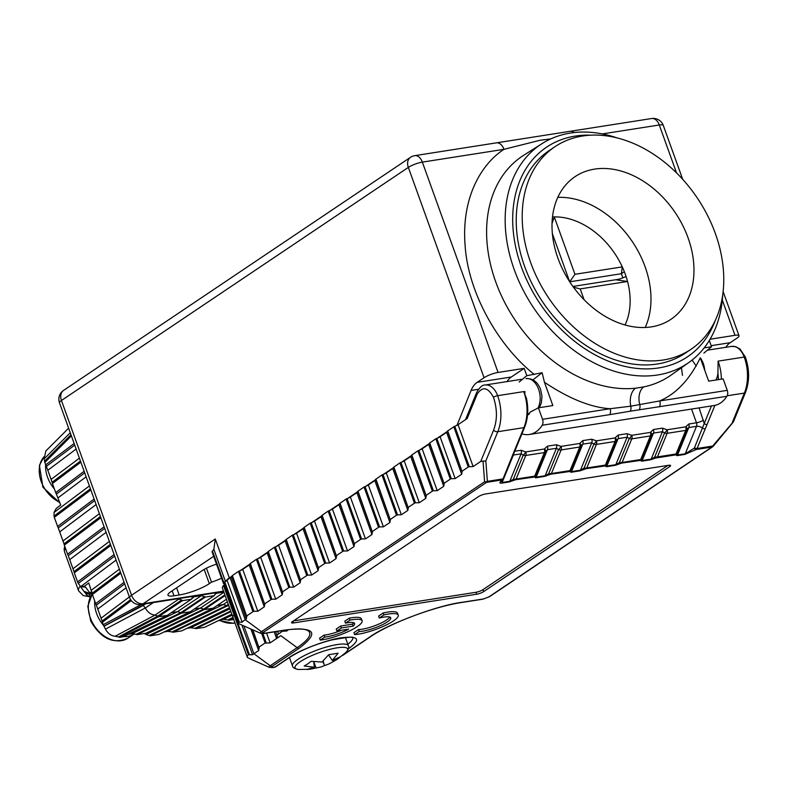 <?xml version="1.0" encoding="UTF-8"?>
<svg xmlns="http://www.w3.org/2000/svg" width="788" height="788" viewBox="0 0 788 788"><rect width="100%" height="100%" fill="white"/><g stroke="black" fill="none" stroke-linecap="round" stroke-linejoin="round"><path stroke-width="1.18" d="M722.675 295.145A131.793 96.737 -123.9 0 1 689.017 362.381A131.793 96.737 -123.9 0 1 657.566 374.989A131.793 96.737 -123.9 0 1 514.249 269.654A131.793 96.737 -123.9 0 1 542.045 143.633A131.793 96.737 -123.9 0 1 570.463 133.054A131.793 96.737 -123.9 0 1 617.004 137.88M726.91 396.285L630.223 411.198A5.309 3.379 -99.3 0 0 630.764 406.184L610.079 408.716C590.911 407.485 569.044 398.679 544.459 382.279L552.841 405.564L538.391 407.829L542.518 419.305A5.309 3.408 81.1 0 1 542.183 425.234A37.135 23.867 81.1 0 1 529.378 434.474L714.115 405.524A37.135 23.867 -98.9 0 0 726.91 396.285A5.309 3.408 -98.9 0 0 727.255 390.356L723.118 378.88L708.658 381.146L700.276 357.86C689.677 379.56 676.153 393.921 659.694 400.944L630.764 406.184A15.918 10.077 84 0 1 635.502 388.208L643.727 386.918A132.354 97.151 56.1 0 0 671.238 374.999L689.017 362.381M715.258 320.48A126.297 92.708 -123.9 0 1 620.599 365.307A126.297 92.708 -123.9 0 1 521.4 266.994A126.297 92.708 -123.9 0 1 590.754 135.172M212.287 551.245L223.418 583.337L212.287 551.245L213.853 549.315L225.437 581.485M224.088 585.198L234.893 614.295A5.309 1.162 160.2 0 0 235.336 614.088A5.309 1.162 -19.8 0 1 234.893 614.295L224.088 585.198L223.487 585.553A23.345 5.132 160.2 0 0 222.433 588.065L232.943 617.28A23.345 5.132 -19.8 0 1 234.006 614.768L234.607 614.413L234.006 614.768A23.345 5.132 160.2 0 0 232.943 617.28A23.345 5.132 -19.8 0 0 233.149 617.634M711.17 345.676L730.18 342.701L737.066 338.082A10.608 2.334 160.2 0 0 739.016 335.737A10.608 2.334 160.2 0 0 735.007 335.314L710.047 339.224M730.18 342.701A25.492 16.381 -98.9 0 0 725.856 347.291M455.444 426.012L457.995 424.712M225.604 581.386A21.217 4.669 -19.8 0 1 229.318 577.949L232.243 575.979M240.123 570.689L250.19 563.922M258.07 558.633L268.137 551.866M276.017 546.577L286.074 539.81M293.954 534.52L304.02 527.753M311.9 522.464L321.967 515.697M329.847 510.407L339.904 503.64M347.784 498.351L357.851 491.584M365.731 486.294L375.797 479.528M383.677 474.238L393.734 467.471M401.614 462.182L411.681 455.415M419.561 450.125L429.627 443.358M437.507 438.069L447.564 431.302M224.619 584.322A23.345 5.132 -19.8 0 1 223.418 583.337L212.051 551.758M704.157 347.902L711.544 346.74L709.298 340.485M457.188 424.84L471.076 390.444A25.492 16.381 81.1 0 1 477.183 382.347L484.059 377.718A10.608 2.334 -19.8 0 1 498.075 372.448L524.178 368.351L526.817 375.689L542.114 372.724L544.459 382.279M711.544 346.74L703.901 353.093M682.703 179.329L663.289 125.42A10.608 2.334 160.2 0 0 659.29 124.987A10.608 6.816 -98.9 0 0 651.666 118.525L496.361 142.864A10.608 6.816 81.1 0 1 503.985 149.326L540.174 140.244L550.802 138.885M639.196 409.79A5.309 3.438 81.5 0 0 639.807 404.766A15.918 10.362 78.1 0 1 643.727 386.918M570.029 131.32A10.608 6.816 81.1 0 1 574.137 132.561M221.556 578.175A21.217 4.669 -19.8 0 1 211.499 582.184L209.322 583.652A22.813 5.014 -19.8 0 1 179.201 594.999L173.981 595.817A15.918 3.497 -19.8 0 1 167.972 595.176A15.918 3.497 -19.8 0 1 170.898 591.67L202.605 570.374A15.918 3.497 -19.8 0 1 216.523 564.169M211.499 582.184L206.456 568.168M484.059 377.718L408.342 167.401L61.434 400.481L131.557 595.255L215.291 538.992L213.853 549.315M630.223 411.198L609.735 414.646A5.309 3.408 -98.9 0 0 610.079 408.716L542.518 419.305M529.378 434.474A37.135 23.867 81.1 0 1 521.912 433.853M659.349 406.874A5.309 3.408 -98.9 0 0 659.694 400.944L727.255 390.356M534.353 374.507C498.745 346.385 467.826 292.949 465.058 244.743C461.423 196.714 481.872 163.608 503.985 149.326L422.358 162.121A10.608 2.334 160.2 0 0 408.342 167.401A10.608 7.791 -123.9 0 1 410.459 157.334L63.552 390.415A10.608 7.791 56.1 0 0 61.434 400.481A10.608 2.334 160.2 0 0 59.484 402.816L129.606 597.59A10.608 2.334 -19.8 0 1 131.557 595.255A10.608 7.791 56.1 0 0 143.101 603.736L213.686 556.308M477.183 382.347L511.323 376.999A25.492 16.381 -98.9 0 0 506.989 381.589M538.391 407.829L530.038 412.222A18.567 11.928 81.1 0 1 529.014 414.124L527.527 415.118M519.164 382.032L526.817 375.689M511.323 376.999L524.178 368.351M542.114 372.724L532.964 379.875M554.939 146.716L548.96 150.735A122.012 89.556 56.1 0 0 532.511 284.665A122.012 89.556 56.1 0 0 657.33 364.007A122.012 89.556 56.1 0 0 685.058 353.29L691.037 349.271A122.012 89.556 -123.9 0 1 663.309 359.988A122.012 89.556 -123.9 0 1 538.49 280.646A122.012 89.556 -123.9 0 1 554.939 146.716A122.012 89.556 -123.9 0 1 582.667 135.999A122.012 89.556 -123.9 0 1 707.486 215.341A122.012 89.556 -123.9 0 1 691.037 349.271M651.39 326.872A85.941 63.079 56.1 0 0 670.923 319.327A85.941 63.079 56.1 0 0 682.506 224.994A85.941 63.079 56.1 0 0 594.585 169.115A85.941 63.079 56.1 0 0 575.063 176.66A85.941 63.079 56.1 0 0 563.469 270.993A85.941 63.079 56.1 0 0 651.39 326.872M645.205 327.483A85.941 63.079 56.1 0 0 632.37 241.689A85.941 63.079 56.1 0 0 557.796 197.384M625.061 324.981A70.94 52.067 56.1 0 0 627.543 281.493A70.94 52.067 56.1 0 0 626.086 276.578A70.94 52.067 56.1 0 0 624.332 271.712A70.94 52.067 56.1 0 0 622.284 266.886A70.94 52.067 56.1 0 0 554.279 216.907A70.94 52.067 56.1 0 0 552.496 216.976M624.332 271.712L621.348 273.722L622.284 266.886L574.945 274.303L554.279 216.907L552.033 223.516M622.845 277.829A70.94 52.067 56.1 0 0 621.348 273.722L569.724 281.809L574.945 274.303M584.085 299.706L580.204 288.91L627.543 281.493L615.605 279.76L619.358 279.179L626.086 276.578M552.378 233.721L569.645 281.69M615.605 279.76L572.915 286.458M573.457 287.196L580.204 288.91M398.245 615.142L397.546 613.192A26.526 5.831 160.2 0 0 383.224 612.965L383.923 614.906A26.526 5.831 -19.8 0 1 398.245 615.142A26.526 5.831 -19.8 0 1 393.37 620.983A26.526 5.831 -19.8 0 1 354.62 634.596L353.92 632.646L358.54 629.543L359.239 631.493L354.62 634.596M389.833 617.063A18.567 4.078 -19.8 0 1 386.642 619.979A18.567 4.078 -19.8 0 1 358.54 629.543M383.923 614.906L379.304 618.019A18.567 4.078 -19.8 0 1 390.759 617.831A18.567 4.078 -19.8 0 1 387.341 621.919A18.567 4.078 -19.8 0 1 359.239 631.493M362.106 620.806L361.396 618.856A26.526 5.831 160.2 0 0 349.311 618.156L350.02 620.107A26.526 5.831 -19.8 0 1 362.106 620.806A26.526 5.831 -19.8 0 1 357.22 626.647A26.526 5.831 -19.8 0 1 320.263 640.102L319.554 638.152L324.075 635.118L324.774 637.068L320.263 640.102M524.66 427.145C528.058 418.467 528.659 408.854 526.453 398.304L523.744 391.597L497.642 395.694A36.603 23.522 81.1 0 1 497.799 431.716L523.902 427.628L512.673 454.981A2.118 1.113 22.3 0 0 513.431 454.499L524.66 427.145A2.118 1.113 22.3 0 1 523.902 427.628A36.603 23.522 -98.9 0 0 523.744 391.597M715.937 380.003A17.503 11.249 -98.9 0 0 717.937 373.059L718.4 379.619M745.418 357.181A3.182 0.699 160.2 0 0 744.217 357.053A17.503 11.249 -98.9 0 0 731.638 346.385L735.815 346.69L739.991 349.005L745.418 357.181C749.615 369.641 749.644 381.372 745.507 392.365L733.372 421.935L732.397 422.269L744.374 393.084A36.603 23.522 -98.9 0 0 744.217 357.053L718.114 361.14L717.937 373.059M224.787 581.81L224.284 582.165A23.345 5.132 160.2 0 0 224.225 583.209L238.597 623.141A23.345 5.132 -19.8 0 1 238.666 622.096L239.296 622.126L224.787 581.81A5.309 1.162 160.2 0 0 227.082 580.323L242.152 622.205A21.217 4.669 -19.8 0 1 245.196 619.693L230.126 577.821A21.217 4.669 160.2 0 0 227.082 580.323M288.162 629.73A53.052 11.662 -19.8 0 1 286.901 630.981L283.463 631.218L283.188 630.469M241.896 625.051L252.574 654.73L249.471 654.789L234.607 614.413L249.471 654.789M667.909 465.403L482.995 589.651A5.309 1.162 -19.8 0 1 475.982 592.28L293.54 620.875M476.691 594.231L293.56 622.924A5.309 1.162 -19.8 0 1 291.56 622.717A5.309 1.162 -19.8 0 1 292.535 621.545L478.454 496.627A5.309 1.162 -19.8 0 1 485.467 493.987L668.588 465.294A5.309 1.162 -19.8 0 1 670.588 465.511A5.309 1.162 -19.8 0 1 669.613 466.673L483.694 591.591A5.309 1.162 -19.8 0 1 476.691 594.231L475.982 592.28M687.067 429.45L688.801 427.549L677.532 454.991L677.148 453.642L687.028 429.588A3.605 3.605 0 0 0 687.126 429.322A3.605 2.118 -162.3 0 0 687.126 429.302L687.126 429.322A3.605 2.118 17.7 0 1 687.067 429.47A3.605 1.901 -157.7 0 1 687.028 429.588A3.605 1.901 -157.7 0 1 685.737 430.406A3.605 2.315 -98.9 0 0 685.718 426.86A3.605 2.118 17.7 0 1 687.126 429.322A3.605 2.118 -162.3 0 0 685.727 426.85L667.101 429.775A3.605 0.916 129.6 0 1 664.58 432.976L664.589 432.986A3.605 0.916 -50.4 0 0 667.101 429.775A3.605 2.315 81.1 0 1 667.121 433.321A3.605 1.901 -157.7 0 1 664.589 432.986L654.661 457.158A2.118 0.788 65.1 0 0 655.646 458.025L675.858 454.863A2.118 2 -149.9 0 0 676.99 453.977L676.99 453.977A2.118 2 -149.9 0 1 676.99 453.977L677.148 453.671A2.118 2 -149.9 0 1 677 453.967L676.99 453.977A2.118 2 -149.9 0 1 675.858 454.863L677.03 455.651L684.733 454.449L696.247 449.495A2.118 1.349 -120.5 0 1 694.327 448.145L685.245 453.78A2.118 1.359 81.1 0 1 684.733 454.449M641.787 459.227A2.118 2 -149.9 0 1 641.659 459.502A2.118 2 -149.9 0 1 641.649 459.512A2.118 2 -149.9 0 1 640.516 460.399L641.688 461.187L650.671 459.778L655.646 458.025M606.445 464.772A2.118 2 -149.9 0 1 606.317 465.038A2.118 2 -149.9 0 1 606.317 465.048A2.118 2 -149.9 0 1 606.307 465.058A2.118 2 -149.9 0 1 606.317 465.058A2.118 2 -149.9 0 1 605.174 465.935L606.356 466.732L615.339 465.324L621.594 463.108L640.516 460.399A2.118 2 -149.9 0 0 641.659 459.512A2.118 2 -149.9 0 1 641.659 459.512L641.649 459.512A2.118 2 -149.9 0 1 641.649 459.522M570.985 470.584L571.123 470.278A2.118 2 -149.9 0 1 570.985 470.584A2.118 2 -149.9 0 1 570.975 470.584L570.975 470.594A2.118 2 -149.9 0 1 569.842 471.47L571.014 472.268L579.998 470.86L586.252 468.643L605.174 465.935A2.118 2 -149.9 0 0 606.317 465.048L606.317 465.058M535.771 475.844A2.118 2 -149.9 0 1 535.643 476.119L535.633 476.129A2.118 2 -149.9 0 1 534.5 477.016L535.673 477.804L544.656 476.395L550.92 474.179L569.842 471.47A2.118 2 -149.9 0 0 570.975 470.584L570.975 470.594M503.443 478.769A2.118 1.734 -128.4 0 1 502.301 479.892C499.365 482.325 499.139 483.408 501.611 483.142L509.314 481.931L515.579 479.725L534.5 477.016M383.224 612.965L378.604 616.068L379.304 618.019M341.5 630.262A18.567 4.078 -19.8 0 1 324.075 635.118M353.694 622.727A18.567 4.078 -19.8 0 1 352.413 624.185L340.692 626.017L336.21 629.031L336.909 630.981L348.631 629.149A18.567 4.078 -19.8 0 1 324.774 637.068M349.311 618.156L344.799 621.2L345.499 623.141A18.567 4.078 -19.8 0 1 354.62 623.495A18.567 4.078 -19.8 0 1 353.113 626.135L341.391 627.967L336.909 630.981M655.636 458.035A2.118 0.788 65.1 0 1 654.651 457.168L657.438 456.902L667.121 433.321L685.737 430.406L676.065 453.986L677.148 453.642L686.969 429.716M615.044 437.921A3.605 2.118 17.7 0 1 616.452 440.384L616.443 440.394A3.605 2.118 17.7 0 0 615.044 437.931L596.427 440.847A3.605 0.916 129.6 0 1 593.896 444.058L593.906 444.068A3.605 0.916 -50.4 0 0 596.427 440.847A3.605 2.315 81.1 0 1 596.437 444.402A3.605 1.901 -157.7 0 1 593.906 444.068L583.987 468.239L586.764 467.983L596.437 444.402L615.054 441.487A3.605 2.315 -98.9 0 0 615.044 437.931L618.097 435.075L627.081 433.666L631.759 435.311A3.605 2.315 81.1 0 1 631.779 438.867A3.605 1.901 -157.7 0 1 629.248 438.522A3.605 0.916 -50.4 0 0 631.759 435.311L650.386 432.395A3.605 2.118 17.7 0 1 651.784 434.858A3.605 2.118 17.7 0 1 651.725 435.006A3.605 1.901 -157.7 0 1 651.686 435.134A3.605 1.901 -157.7 0 1 650.395 435.941A3.605 2.315 -98.9 0 0 650.386 432.395L653.439 429.539L662.422 428.13A3.605 2.315 81.1 0 1 662.442 431.686L664.58 432.976L654.651 457.168L651.183 459.118A2.118 1.359 81.1 0 1 650.671 459.778M651.735 434.996L653.459 433.095L642.2 460.527L641.806 459.177L651.627 435.252M631.749 435.301A3.605 0.916 129.6 0 1 629.238 438.522L619.309 462.704L622.096 462.448L631.779 438.867L650.395 435.941L640.723 459.522L641.659 459.502M620.294 463.571A2.118 0.788 65.1 0 1 619.309 462.704A2.118 0.788 65.1 0 0 620.314 463.561M627.081 433.666A3.605 2.315 81.1 0 1 627.1 437.222L629.238 438.522L619.309 462.704L615.842 464.654A2.118 1.359 81.1 0 1 615.339 465.324M616.393 440.541A3.605 1.901 -157.7 0 1 616.344 440.669A3.605 3.605 0 0 0 616.443 440.394A3.605 2.118 17.7 0 1 616.452 440.394L616.452 440.384A3.605 2.118 17.7 0 1 616.393 440.541L618.117 438.63L606.859 466.063L606.465 464.713L616.285 440.787M606.465 464.743L616.344 440.669A3.605 1.901 -157.7 0 1 615.054 441.487L605.381 465.068L606.317 465.038M584.952 469.106A2.118 0.788 65.1 0 1 583.967 468.249L583.987 468.239A2.118 0.788 65.1 0 0 584.972 469.096M579.702 443.457A3.605 2.118 17.7 0 1 581.111 445.919L581.111 445.929A3.605 2.118 17.7 0 0 579.702 443.467L561.086 446.392A3.605 2.315 81.1 0 1 561.095 449.938L579.722 447.023A3.605 2.315 -98.9 0 0 579.702 443.467L582.765 440.61L591.749 439.211A3.605 2.315 81.1 0 1 591.758 442.757L593.896 444.058L583.967 468.249L580.5 470.2A2.118 1.359 81.1 0 1 579.998 470.86M581.051 446.077A3.605 1.901 -157.7 0 1 581.002 446.205A3.605 3.605 0 0 0 581.111 445.929A3.605 2.118 17.7 0 1 581.111 445.929L581.111 445.919A3.605 2.118 17.7 0 1 581.051 446.077L582.775 444.166L571.517 471.598L571.123 470.259M571.133 470.249L581.002 446.205A3.605 1.901 -157.7 0 1 579.722 447.023L570.039 470.603L571.133 470.249L580.943 446.323M569.537 471.263A2.118 1.359 81.1 0 0 570.039 470.603L551.423 473.519L561.095 449.938A3.605 1.901 -157.7 0 1 558.564 449.603L548.625 473.785A2.118 0.788 65.1 0 0 549.63 474.632L549.63 474.632A2.118 0.788 65.1 0 1 548.625 473.785L551.423 473.519A2.118 1.359 81.1 0 1 550.92 474.179M544.37 449.002A3.605 2.118 17.7 0 1 545.769 451.455A3.605 2.118 17.7 0 0 544.36 449.012L525.744 451.928A3.605 2.315 81.1 0 1 525.763 455.474L544.38 452.558A3.605 2.315 -98.9 0 0 544.36 449.012L547.424 446.156L556.407 444.747L561.076 446.382A3.605 0.916 129.6 0 1 558.554 449.593L548.625 473.785L545.158 475.735A2.118 1.359 81.1 0 1 544.656 476.395M545.71 451.613A3.605 1.901 -157.7 0 1 545.67 451.741A3.605 3.605 0 0 0 545.769 451.465A3.605 2.118 17.7 0 1 545.769 451.465L545.769 451.455A3.605 2.118 17.7 0 1 545.71 451.613L547.433 449.702L536.175 477.144L535.781 475.794L545.611 451.869M535.791 475.824L545.67 451.741A3.605 1.901 -157.7 0 1 544.38 452.558L534.697 476.139L535.643 476.119A2.118 2 -149.9 0 1 535.633 476.119A2.118 2 -149.9 0 1 534.5 477.006M534.195 476.799A2.118 1.359 81.1 0 0 534.697 476.139L516.081 479.055L525.763 455.474A3.605 1.901 -157.7 0 1 523.232 455.139L513.293 479.321A2.118 0.788 65.1 0 0 514.288 480.178L514.288 480.178A2.118 0.788 65.1 0 1 513.293 479.321L516.081 479.055A2.118 1.359 81.1 0 1 515.579 479.725M514.761 451.268L521.065 450.283L525.734 451.918A3.605 0.916 129.6 0 1 523.222 455.129L513.293 479.321L509.816 481.271A2.118 1.359 81.1 0 1 509.314 481.931M348.414 648.76L349.448 648.071C361.062 639.275 358.501 635.827 341.765 637.719C327.867 639.373 298.967 650.258 289.216 657.507L275.002 667.052L272.993 667.367L272.224 666.333L299.144 648.248C319.652 632.725 315.121 626.627 285.561 629.967L264.276 633.296L263.507 632.262L486.62 482.345A3.182 2.334 -123.9 0 1 484.61 481.754A3.182 2.413 -4.4 0 0 487.378 481.35A3.182 2.049 81.1 0 1 486.62 482.345L502.301 479.892L503.03 478.897A2.118 1.113 22.3 0 0 503.788 478.424L501.237 481.202L502.114 482.483L509.816 481.271L521.085 453.839L523.222 455.129A3.605 0.916 -50.4 0 0 525.744 451.928L525.744 451.928M713.179 446.195A3.182 2.334 -123.9 0 1 712.648 446.766A3.182 2.334 -123.9 0 1 711.928 447.042A3.182 2.049 -98.9 0 0 712.677 446.047L697.035 448.5L696.247 449.495L711.928 447.042L488.806 596.959L483.536 598.939L462.26 602.278C437.704 605.204 386.652 624.431 369.434 637.236L343.381 654.73M350.02 620.107L345.499 623.141M340.692 626.017L341.391 627.967M352.413 624.185L353.113 626.135M714.903 405.377L707.043 424.525A2.118 1.113 -157.7 0 1 704.236 423.491L694.327 448.145M480.749 461.433L485.822 460.901L497.799 431.716A3.182 1.674 -157.7 0 1 493.584 430.169L480.749 461.433L473.125 466.555L469.313 466.732L454.41 426.416L447.476 431.056L461.926 471.165M447.673 430.819L461.965 471.283L468.89 466.624M461.965 471.283L462.211 471.874M462.093 471.588L461.669 474.248L455.178 478.611L450.953 478.68L436.473 438.473L435.813 438.788L429.529 443.112L443.979 483.221M429.726 442.876L444.018 483.339L450.953 478.68M444.018 483.339L444.274 483.93M444.156 483.645L443.733 486.304L437.232 490.668L433.006 490.737L418.526 450.529L417.867 450.844L411.592 455.168L426.032 495.278M411.789 454.932L426.072 495.396L433.006 490.737M426.072 495.396L426.328 495.987M426.209 495.701L425.786 498.361L419.295 502.724L415.059 502.793L400.58 462.586L399.93 462.901L393.645 467.225L408.095 507.334M393.842 466.988L408.135 507.452L415.059 502.793M408.135 507.452L408.381 508.043M408.263 507.758L407.839 510.417L401.348 514.781L397.122 514.85L382.643 474.642L381.983 474.957L375.699 479.281L390.149 519.39M375.896 479.045L390.188 519.509L397.122 514.85M390.188 519.509L390.444 520.1M390.326 519.814L389.902 522.474L383.401 526.837L379.176 526.906L364.696 486.698L364.036 487.014L357.762 491.338L372.202 531.447M357.959 491.101L372.241 531.565L379.176 526.906M372.241 531.565L372.497 532.156M372.379 531.87L371.956 534.53L365.465 538.894L361.229 538.962L346.75 498.755L346.099 499.07L339.815 503.394L354.265 543.503M340.012 503.158L354.304 543.621L361.229 538.962M354.304 543.621L354.551 544.212M354.433 543.927L354.009 546.586L347.518 550.95L343.292 551.019L328.813 510.801L328.153 511.126L321.878 515.46L336.318 555.56M322.065 515.214L336.358 555.678L343.292 551.019M336.358 555.678L336.614 556.269M336.496 555.983L336.072 558.643L329.571 563.006L325.346 563.075L310.866 522.858L310.206 523.183L303.932 527.507L318.372 567.616M304.129 527.27L318.411 567.734L325.346 563.075M318.411 567.734L318.667 568.325M318.549 568.04L318.125 570.699L311.634 575.063L307.399 575.132L292.919 534.914L292.269 535.239L285.985 539.563L300.435 579.673M286.182 539.327L300.474 579.791L307.399 575.132M300.474 579.791L300.721 580.382M300.602 580.086L300.179 582.756L293.688 587.119L289.462 587.188L274.982 546.97L274.322 547.296L268.048 551.63L282.488 591.729M268.235 551.383L282.528 591.847L289.462 587.188M282.528 591.847L282.784 592.438M282.665 592.143L282.242 594.812L275.741 599.175L271.515 599.244L257.036 559.027L256.376 559.352L250.101 563.676L264.541 603.785M250.298 563.44L264.581 603.904L271.515 599.244M264.581 603.904L264.837 604.495M264.719 604.199L264.295 606.868L257.804 611.232L253.569 611.301L239.089 571.083L238.439 571.408L232.155 575.732L246.605 615.842M232.352 575.496L246.644 615.96L253.569 611.301M246.644 615.96L246.89 616.551M246.772 616.255L246.349 618.925L245.196 619.693L261.488 631.671A3.182 2.334 56.1 0 0 263.507 632.262M277.199 636.29L277.012 635.098L278.528 633.985L277.583 631.346M276.933 635.67L275.761 631.631M282.193 630.627L282.39 631.168A50.925 11.199 -19.8 0 1 278.528 633.985M282.39 631.168L283.463 631.218M280.833 635.68A53.052 11.662 -19.8 0 1 277.376 637.886A5.309 1.162 -19.8 0 1 276.608 638.526L280.833 635.68L297.125 647.657A3.182 2.334 56.1 0 0 299.144 648.248M277.081 635.985L277.376 637.886M274.214 631.877L276.608 638.526L270.117 642.89L266.305 643.067L262.906 633.611M259.203 648.209L259.035 647.086L265.123 642.998L266.305 643.067M258.956 647.618L252.84 629.868M259.085 647.913L258.661 650.583L253.923 653.764L243.906 625.938M733.401 421.688L712.677 446.047A3.182 0.581 39.7 0 0 713.327 446.156A3.182 3.182 0 0 1 712.648 446.766L489.525 596.674A3.182 2.334 -123.9 0 1 488.806 596.959M707.043 424.525L697.035 448.5A2.118 1.113 22.3 0 1 694.573 447.781M242.152 622.205L239.296 622.126M264.276 633.296A3.182 2.049 -98.9 0 1 263.714 633.522L260.601 633.286L239.552 624.027A23.345 5.132 -19.8 0 1 238.597 623.141M252.574 654.73A21.217 4.669 -19.8 0 1 253.923 653.764L270.215 665.742A3.182 2.334 56.1 0 0 272.224 666.333M251.205 659.359L247.531 657.566A23.345 5.132 -19.8 0 1 247.324 657.212A23.345 5.132 -19.8 0 1 248.378 654.7L249.107 654.69M288.654 658.088L289.61 657.941M641.806 459.207L651.686 435.134A3.605 3.605 0 0 0 651.784 434.858L651.794 434.848A3.605 2.118 17.7 0 1 651.784 434.848L651.804 434.799M454.41 426.416L454.755 426.288A5.309 1.162 160.2 0 0 458.045 424.683L467.156 418.556L477.223 394.03C482.591 386.11 487.989 387.194 493.436 397.27A3.182 0.699 -19.8 0 1 497.642 395.694A17.503 11.249 81.1 0 0 485.063 385.027C482.532 384.741 479.734 387.213 476.691 392.444A3.182 1.674 22.3 0 0 477.223 394.03M650.386 432.385A3.605 2.118 17.7 0 1 651.794 434.848M556.407 444.747A3.605 2.315 81.1 0 1 556.417 448.293L558.554 449.593A3.605 0.916 -50.4 0 0 561.086 446.392L561.076 446.382M230.126 577.821L231.278 577.043A5.309 1.162 160.2 0 0 232.263 576.018M239.089 571.083L239.434 570.955A5.309 1.162 160.2 0 0 242.724 569.35L249.215 564.986A5.309 1.162 160.2 0 0 250.21 563.962M257.036 559.027L257.38 558.899A5.309 1.162 160.2 0 0 260.67 557.293L267.162 552.93A5.309 1.162 160.2 0 0 268.147 551.905M274.982 546.97L275.317 546.842A5.309 1.162 160.2 0 0 278.607 545.237L285.108 540.873A5.309 1.162 160.2 0 0 286.093 539.859M292.919 534.914L293.264 534.786A5.309 1.162 160.2 0 0 296.554 533.18L303.045 528.817A5.309 1.162 160.2 0 0 304.04 527.802M310.866 522.858L311.211 522.73A5.309 1.162 160.2 0 0 314.501 521.124L320.992 516.761A5.309 1.162 160.2 0 0 321.977 515.746M328.813 510.801L329.148 510.673A5.309 1.162 160.2 0 0 332.438 509.078L338.939 504.714A5.309 1.162 160.2 0 0 339.923 503.69M346.75 498.755L347.094 498.627A5.309 1.162 160.2 0 0 350.384 497.021L356.875 492.658A5.309 1.162 160.2 0 0 357.87 491.633M364.696 486.698L365.041 486.57A5.309 1.162 160.2 0 0 368.331 484.965L374.822 480.601A5.309 1.162 160.2 0 0 375.807 479.577M382.643 474.642L382.978 474.514A5.309 1.162 160.2 0 0 386.268 472.908L392.769 468.545A5.309 1.162 160.2 0 0 393.754 467.52M400.58 462.586L400.925 462.457A5.309 1.162 160.2 0 0 404.214 460.852L410.706 456.488A5.309 1.162 160.2 0 0 411.7 455.464M418.526 450.529L418.871 450.401A5.309 1.162 160.2 0 0 422.161 448.796L428.652 444.432A5.309 1.162 160.2 0 0 429.637 443.408M436.473 438.473L436.808 438.345A5.309 1.162 160.2 0 0 440.098 436.739L446.599 432.376A5.309 1.162 160.2 0 0 447.584 431.351M167.342 615.369L122.997 636.832L119.687 637.354L158.506 616.758L167.342 615.369L191.326 599.254L182.491 600.643L158.506 616.758L157.718 616.147L118.535 636.94L115.156 636.251C111.108 635.877 107.877 633.503 105.474 629.139L104.006 626.263L143.189 605.46L145.327 607.981C147.74 612.355 150.971 614.729 155.009 615.103L178.945 599.018L177.359 598.811M178.945 599.018L181.683 600.042L157.718 616.147L155.009 615.103L115.156 636.251M182.491 600.643L181.683 600.042M191.326 599.254L193.897 596.792L191.809 598.2M171.39 612.65L177.487 611.695L201.413 595.62L193.897 596.792M201.413 595.62L205.382 597.048L181.398 613.163L190.233 611.784L214.218 595.669L205.382 597.048M214.218 595.669L215.577 593.679L216.789 593.206L214.691 594.615M223.881 592.093L216.789 593.206M217.173 605.47L223.27 604.514L226.58 605.529L172.04 631.927L172.966 632.242L227.18 605.992L226.58 605.529L228.303 604.366M190.233 611.784L145.888 633.247L137.053 634.635L181.398 613.163L180.797 612.7L136.127 634.32L131.941 633.739L128.178 634.33M225.132 595.57L204.289 609.577L203.688 609.114L149.149 635.512L145.898 634.478L153.276 630.4L151.069 630.745M120.416 572.049L92.097 593.295L88.758 582.972L84.306 586.311L80.622 586.518M130.611 599.648L102.095 621.043L96.353 605.115L124.671 583.878M232.992 617.408L227.693 619.979L223.506 619.388L219.734 619.979M228.55 605.066L227.18 605.992L228.796 605.736M213.124 608.198L158.91 634.438L150.075 635.827L204.289 609.577L213.124 608.198L226.452 599.235M102.095 621.043L102.391 622.284L131.291 600.604M141.328 604.465L103.248 624.667L104.006 626.263M103.248 624.667L102.391 622.284M124.1 582.302L95.673 603.628L92.393 594.526L120.83 573.201M92.097 593.295L92.393 594.526M95.673 603.628L96.353 605.115M91.812 591.64L89.881 592.94A5.309 5.161 -36.6 0 1 83.873 591.236L90.088 593.6L89.881 592.94L85.616 587.178L80.898 586.705M136.127 634.32L137.053 634.635M118.535 636.94L119.687 637.354M233.74 619.486L228.618 620.284L233.228 618.058M227.693 619.979L228.618 620.284M110.418 544.291L74.003 571.615L68.27 555.688L104.686 528.364M100.431 516.544L64.015 543.858L58.273 527.93L94.698 500.607M230.697 611.025L194.931 628.341L190.745 627.76L186.973 628.351M172.04 631.927L167.854 631.346L164.091 631.937M116.102 560.071L80.74 586.587L78.258 583.435L114.674 556.121M144.726 633.434L145.957 634.537L200.379 608.1L203.688 609.114L224.876 594.871M145.287 634.025L144.352 633.493M90.433 488.787L54.017 516.101L54.047 512.436L56.253 508.388L60.706 505.059L56.381 494.096L84.7 472.859M80.445 461.029L52.126 482.266L46.394 466.338L74.712 445.102M70.979 434.759L44.571 461.187L44.167 458.852L45.852 450.972L68.625 428.189M94.127 499.031L57.593 526.443L58.273 527.93M57.593 526.443L54.313 517.342L90.847 489.929M54.017 516.101L54.313 517.342M104.115 526.788L67.581 554.191L64.311 545.099L100.844 517.686M64.015 543.858L64.311 545.099M67.581 554.191L68.27 555.688M114.112 554.545L77.579 581.948L78.258 583.435M77.579 581.948L74.299 572.846L110.832 545.444M74.003 571.615L74.299 572.846M231.81 614.138L204.693 627.268L195.857 628.647L230.923 611.675M194.931 628.341L195.857 628.647M149.149 635.512L150.075 635.827M229.515 607.755L181.801 630.853L172.966 632.242M74.141 443.526L45.704 464.851L46.394 466.338M45.704 464.851L44.847 462.457L71.393 435.892M44.571 461.187L44.847 462.457M84.129 471.273L55.702 492.608L52.422 483.507L80.859 462.182M52.126 482.266L52.422 483.507M55.702 492.608L56.381 494.096M194.281 609.055L200.379 608.1L223.94 592.271M131.941 633.739L177.487 611.695L180.797 612.7L204.762 596.595M145.691 603.775L143.189 605.46L142.067 604.071M70.26 432.75L44.167 458.852M153.374 602.574L145.327 607.981L105.474 629.139M307.714 663.939L311.171 661.299L321.996 662.048L328.685 654.7L338.111 653.222L332.28 660.442L340.672 656.67L336.988 659.526L345.843 652.513A27.964 6.146 -19.8 0 0 334.279 648.337A27.964 6.146 -19.8 0 0 300.198 661.733A27.964 6.146 -19.8 0 0 298.741 669.475L309.881 669.248L306.719 669.465L314.333 667.2L304.158 666.008L307.714 663.939M337.313 659.3L329.305 663.791L320.992 666.963L309.881 669.248M313.722 661.674L314.333 667.2M314.235 665.308L313.801 661.684M313.831 661.92L316.136 667.988M322.775 661.349L324.617 665.584M333.186 660.157L333.659 661.388M323.937 663.791L323.149 660.994M328.576 654.858L332.28 660.442M90.364 596.861L89.32 593.965M542.045 143.633L523.636 155.325A132.354 97.151 56.1 0 0 502.517 298.071A132.354 97.151 56.1 0 0 635.502 388.208M602.318 133.921L659.29 124.987L676.537 172.887M722.291 299.992L735.007 335.314M215.291 538.992L229.318 577.949M496.361 142.864L414.734 155.66A10.608 6.816 81.1 0 1 422.358 162.121L498.075 372.448M204.191 569.389L209.322 583.652M179.201 594.999L176.62 587.828M172.178 590.813L173.981 595.817M478.434 389.292L471.076 390.444M609.735 414.646L542.183 425.234M129.606 597.59A10.608 10.608 0 0 0 141.229 604.475A10.608 6.816 81.1 0 0 143.101 603.736L223.536 591.128M223.95 582.913L212.524 551.167M248.378 654.7L223.487 585.553M524.906 391.419L524.828 394.946M537.938 408.066A17.503 11.249 -98.9 0 0 538.598 389.272A17.503 11.249 -98.9 0 0 526.02 378.604C532.777 378.24 537.633 381.875 540.598 389.479L541.977 396.305L541.356 402.904L539.366 407.672M682.487 375.354L681.443 367.76M692.12 360.047L696.228 366.065M700.246 357.772A17.503 11.249 81.1 0 1 703.251 363.465A17.503 11.249 81.1 0 1 704.718 370.193M293.56 622.924L292.969 621.259M482.995 589.651L483.694 591.591M669.091 465.225L669.613 466.673M677.03 455.651A2.118 1.359 81.1 0 0 677.532 454.991L685.245 453.78L696.503 426.347A5.309 2.788 -157.7 0 1 702.64 428.14A2.118 1.113 -157.7 0 0 705.093 428.859M656.936 457.572A2.118 1.359 81.1 0 0 657.438 456.902L676.065 453.986A2.118 1.359 81.1 0 1 675.552 454.646M641.688 461.187A2.118 1.359 81.1 0 0 642.2 460.527L651.183 459.118L662.442 431.686L653.459 433.095A3.605 2.315 81.1 0 0 653.439 429.539M621.594 463.108A2.118 1.359 81.1 0 0 622.096 462.448L640.723 459.522A2.118 1.359 81.1 0 1 640.22 460.192M606.356 466.732A2.118 1.359 81.1 0 0 606.859 466.063L615.842 464.654L627.1 437.222L618.117 438.63A3.605 2.315 81.1 0 0 618.097 435.075M586.252 468.643A2.118 1.359 81.1 0 0 586.764 467.983L605.381 465.068A2.118 1.359 81.1 0 1 604.879 465.728M571.014 472.268A2.118 1.359 81.1 0 0 571.517 471.598L580.5 470.2L591.758 442.757L582.775 444.166A3.605 2.315 81.1 0 0 582.765 440.61M535.673 477.804A2.118 1.359 81.1 0 0 536.175 477.144L545.158 475.735L556.417 448.293L547.433 449.702A3.605 2.315 81.1 0 0 547.424 446.156M503.719 478.582L502.114 482.483A2.118 1.359 81.1 0 1 501.611 483.142M512.673 454.981L503.03 478.897L487.378 481.35L485.822 460.901M483.024 460.921L484.61 481.754L261.488 631.671A6.235 1.369 -19.8 0 0 260.601 633.286M263.714 633.522L285 630.183A3.182 2.049 -98.9 0 0 285.561 629.967M285 630.183C294.082 628.824 300.661 628.588 304.739 629.464L306.857 630.105A68.034 14.952 -19.8 0 1 297.125 647.657L270.215 665.742A6.235 1.369 -19.8 0 0 269.319 667.347L250.732 659.172M269.319 667.347L272.441 667.594A3.182 2.049 -98.9 0 0 272.993 667.367M272.441 667.594L274.451 667.278A3.182 2.049 -98.9 0 0 275.002 667.052A3.182 2.334 56.1 0 0 275.731 666.776L289.935 657.222A3.182 2.334 -123.9 0 1 289.216 657.507M348.582 648.022A3.182 2.334 56.1 0 0 349.448 648.071M352.807 637.797A36.603 8.047 -19.8 0 1 347.823 644.22M342.445 655.518L343.243 655.035A3.182 2.334 -123.9 0 1 342.76 655.261M343.243 655.035L370.153 636.95A3.182 2.334 -123.9 0 1 369.434 637.236M370.153 636.95C389.991 623.2 434.405 606.455 461.699 602.495A3.182 2.049 -98.9 0 0 462.26 602.278M461.699 602.495L482.985 599.166A3.182 2.049 -98.9 0 0 483.536 598.939M503.788 478.424L511.845 458.774A2.118 1.113 -157.7 0 1 511.087 459.256M745.507 392.365A3.182 1.674 -157.7 0 1 744.374 393.084L727.186 395.773M711.436 405.948L704.236 423.491L699.074 407.879M718.114 361.14A36.603 23.522 81.1 0 1 721.384 379.146M685.718 426.86L688.781 424.003L696.484 422.792L691.539 409.061M591.749 439.211L596.427 440.847M662.422 428.13L667.101 429.775M493.436 397.27C497.346 409.011 497.395 419.974 493.584 430.169M473.125 466.555L458.045 424.683M513.205 455.07A5.309 2.788 -157.7 0 1 513.372 455.04L512.042 458.291M513.648 453.977A3.605 2.315 81.1 0 1 513.372 455.04L521.085 453.839A3.605 2.315 81.1 0 0 521.065 450.283M688.781 424.003A3.605 2.315 -98.9 0 1 688.801 427.549L696.503 426.347A3.605 2.315 -98.9 0 0 696.484 422.792A5.309 1.162 160.2 0 0 703.487 420.152M469.313 466.732L454.755 426.288M453.76 426.732L468.131 466.663M461.669 474.248L446.599 432.376M455.178 478.611L440.098 436.739M451.376 478.789L436.808 438.345M435.813 438.788L450.184 478.72M443.733 486.304L428.652 444.432M437.232 490.668L422.161 448.796M433.43 490.845L418.871 450.401M417.867 450.844L432.248 490.776M425.786 498.361L410.706 456.488M419.295 502.724L404.214 460.852M415.483 502.902L400.925 462.457M399.93 462.901L414.301 502.833M407.839 510.417L392.769 468.545M401.348 514.781L386.268 472.908M397.546 514.958L382.978 474.514M381.983 474.957L396.354 514.889M389.902 522.474L374.822 480.601M383.401 526.837L368.331 484.965M379.599 527.014L365.041 486.57M364.036 487.014L378.417 526.945M371.956 534.53L356.875 492.658M365.465 538.894L350.384 497.021M361.653 539.071L347.094 498.627M346.099 499.07L360.471 539.002M354.009 546.586L338.939 504.714M347.518 550.95L332.438 509.078M343.716 551.127L329.148 510.673M328.153 511.126L342.524 551.058M336.072 558.643L320.992 516.761M329.571 563.006L314.501 521.124M325.769 563.184L311.211 522.73M310.206 523.183L324.587 563.115M318.125 570.699L303.045 528.817M311.634 575.063L296.554 533.18M307.822 575.24L293.264 534.786M292.269 535.239L306.64 575.171M300.179 582.756L285.108 540.873M293.688 587.119L278.607 545.237M289.885 587.296L275.317 546.842M274.322 547.296L288.694 587.227M282.242 594.812L267.162 552.93M275.741 599.175L260.67 557.293M271.939 599.353L257.38 558.899M256.376 559.352L270.757 599.284M264.295 606.868L249.215 564.986M257.804 611.232L242.724 569.35M253.992 611.409L239.434 570.955M238.439 571.408L252.81 611.34M246.349 618.925L231.278 577.043M224.284 582.165L238.666 622.096M286.901 630.981L286.536 629.957M282.813 630.528L283.03 631.119M270.117 642.89L266.58 633.069M262.522 633.631L265.881 642.959M261.734 633.591L265.123 642.998M258.927 647.559L252.515 629.72L258.917 647.5M258.661 650.583L250.899 629.011M45.615 464.605A28.644 21.03 56.1 0 0 47.536 477.183A28.644 21.03 56.1 0 0 54.402 488.993M43.892 456.922A28.644 21.03 56.1 0 0 39.932 464.654A28.644 21.03 56.1 0 0 41.193 481.448A28.644 21.03 56.1 0 0 59.701 502.281M219.468 620.117A28.644 21.03 56.1 0 0 233.878 623.062A28.644 21.03 56.1 0 0 234.952 622.855M94.708 600.948A28.644 21.03 56.1 0 0 96.619 613.527A28.644 21.03 56.1 0 0 97.692 616.186A28.644 21.03 56.1 0 0 103.543 625.406M92.265 594.132A28.644 21.03 56.1 0 0 90.285 617.782A28.644 21.03 56.1 0 0 91.359 620.442A28.644 21.03 56.1 0 0 127.942 638.162L134.364 633.857M123.499 636.596A28.644 21.03 56.1 0 0 134.285 633.907M167.854 631.346L223.27 604.514L227.358 601.766M92.117 593.531A31.835 23.364 56.1 0 0 90.088 593.6A5.309 3.329 85.3 0 1 89.014 593.994L92.226 593.994M85.616 587.178L84.306 586.311M147.277 632.577L147.858 633.02M103.927 626.135L145.317 603.835M44.571 461.266L70.999 434.809M76.131 449.052L48.107 470.072M79.411 458.163L51.387 479.183M86.119 476.799L58.095 497.819M89.399 485.92L54.047 512.436M96.116 504.556L59.986 531.654M99.396 513.668L63.276 540.765M223.506 619.388L232.194 615.182M106.104 532.314L69.984 559.411M109.384 541.425L73.264 568.522M190.745 627.76L229.899 608.799M119.382 569.182L91.359 590.202M126.09 587.818L98.067 608.848M129.37 596.94L101.347 617.959M289.472 657.537L292.466 665.87A29.708 6.531 -19.8 0 1 297.933 659.329A29.708 6.531 -19.8 0 1 328.182 646.515A29.708 6.531 -19.8 0 1 348.375 645.746L345.371 637.413M90.137 596.309L87.123 595.58L85.212 592.803M89.29 593.965L90.344 596.89L83.223 595.561L78.583 590.833A49.339 10.845 -19.8 0 1 80.179 586.262M65.443 548.261A49.339 10.845 160.2 0 0 64.557 551.886L64.114 549.315L64.715 546.222M723.128 291.609L739.016 335.737M663.289 125.42A10.608 10.608 0 0 0 651.666 118.525M414.734 155.66A10.608 10.608 0 0 0 410.459 157.334M63.552 390.415A10.608 10.608 0 0 0 59.484 402.816M223.684 591.561L141.229 604.475M618.235 279.356L620.264 278.824M529.378 413.523L527.635 413.798M289.935 657.222C300.74 650.336 314.432 644.633 331.009 640.092C347.173 637.157 354.501 636.428 352.994 637.896M489.525 596.674L482.985 599.166M274.451 667.278A3.182 3.182 0 0 0 275.731 666.776M513.431 454.499L511.845 458.774M733.303 422.043L713.327 446.156M522.671 379.136L485.063 385.027M707.397 350.187L731.638 346.385M465.521 419.659L476.691 392.444M461.935 471.224L447.476 431.056M443.999 483.28L429.529 443.112M426.052 495.337L411.592 455.168M408.105 507.393L393.645 467.225M390.168 519.45L375.699 479.281M372.222 531.506L357.762 491.338M354.275 543.562L339.815 503.394M336.338 555.619L321.878 515.45M318.391 567.675L303.932 527.507M300.445 579.732L285.985 539.563M282.508 591.788L268.048 551.62M264.561 603.844L250.101 563.676M246.614 615.901L232.155 575.732M247.324 657.212L232.943 617.28M43.882 456.863L39.4 465.363L42.916 487.25L59.967 503.01M234.982 622.944L233.317 623.288L218.759 620.452M127.942 638.162C113.403 644.545 101.002 638.851 90.748 621.072L87.793 606.376L92.235 594.044M84.188 591.68A5.309 5.309 0 0 0 89.014 593.994M83.873 591.236L79.962 585.967M292.466 665.87C292.663 667.663 294.751 668.864 298.741 669.475M348.375 645.746C349.37 647.234 348.523 649.489 345.843 652.513M329.305 663.791L320.992 666.963M78.583 590.833L64.557 551.886"/></g></svg>
